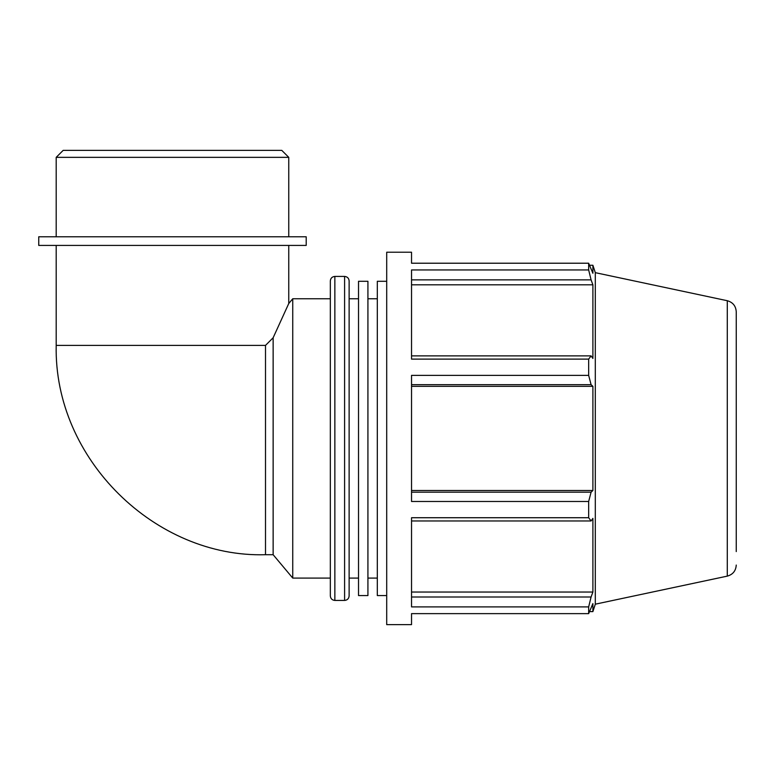 <?xml version="1.0" encoding="UTF-8"?>
<svg xmlns="http://www.w3.org/2000/svg" width="775" height="775" viewBox="0 0 775 775"><rect width="100%" height="100%" fill="white"/><g stroke="black" fill="none" stroke-linecap="round" stroke-linejoin="round"><path stroke-width="1.16" d="M411.535 279.862L591.083 279.862L588.661 269.952L411.535 269.952L411.535 359.116L588.661 359.116L591.083 355.88L411.535 355.88M411.535 384.671L591.083 384.671L588.661 375.371L411.535 375.371L411.535 501.473L588.661 501.473L591.083 492.183L411.535 492.183M411.535 520.965L591.083 520.965L588.661 517.729L411.535 517.729L411.535 606.903L588.661 606.903L591.083 596.992L411.535 596.992M411.535 613.635L411.535 624.631L386.706 624.631L386.706 252.214L411.535 252.214L411.535 263.219L588.661 263.219L592.894 273.265L592.894 265.253L595.307 272.664L595.307 604.18L592.894 611.601L592.894 603.589L588.661 613.635L411.535 613.635M591.083 520.965L592.894 518.388L592.894 592.032L591.083 596.992M411.535 284.812L592.894 284.812L592.894 358.457L591.083 355.88M591.083 279.862L592.894 284.812M411.535 386.347L592.894 386.347L592.894 490.498L591.083 492.183M591.083 384.671L592.894 386.347M273.139 554.706L265.505 554.706L265.505 345.398L273.139 337.764L273.139 554.706L292.747 578.082L330.334 578.082M273.139 337.764L288.755 303.519L273.139 337.764M288.755 245.423L288.755 303.519L292.747 298.762L292.747 578.082M411.535 490.498L592.894 490.498M411.535 592.032L592.894 592.032M588.661 263.219L588.661 269.952M588.661 359.116L588.661 375.371M588.661 501.473L588.661 517.729M588.661 606.903L588.661 613.635M344.594 276.423C347.345 276.694 348.857 278.196 349.128 280.947L349.128 595.898C348.857 598.649 347.345 600.16 344.594 600.431L344.594 276.423L334.858 276.423C332.107 276.694 330.605 278.196 330.334 280.947L330.334 595.898C330.605 598.649 332.107 600.16 334.858 600.431L334.858 276.423M595.307 272.664L727.289 300.719C732.869 302.308 735.863 305.999 736.25 311.792L736.25 551.587M367.922 298.762L377.318 298.762M349.128 298.762L358.525 298.762M292.747 298.762L330.334 298.762M386.706 281.286L377.318 281.286L377.318 595.568L386.706 595.568M358.525 281.286L358.525 595.568L367.922 595.568L367.922 281.286L358.525 281.286M56.197 157.344L288.755 157.344L281.78 150.369L63.172 150.369L56.197 157.344L56.197 236.782M38.75 245.423L306.202 245.423L306.202 236.782L38.75 236.782L38.75 245.423M265.505 345.398L56.197 345.398L56.197 245.423M727.289 300.719L727.289 576.125C732.869 574.546 735.863 570.855 736.25 565.062M589.717 265.253L592.894 265.253M265.505 554.706C155.707 558 53.727 459.284 56.197 345.398M334.858 600.431L344.594 600.431M589.717 611.601L592.894 611.601M727.289 576.125L595.307 604.18M367.922 578.082L377.318 578.082M349.128 578.082L358.525 578.082M288.755 236.782L288.755 157.344"/></g></svg>
